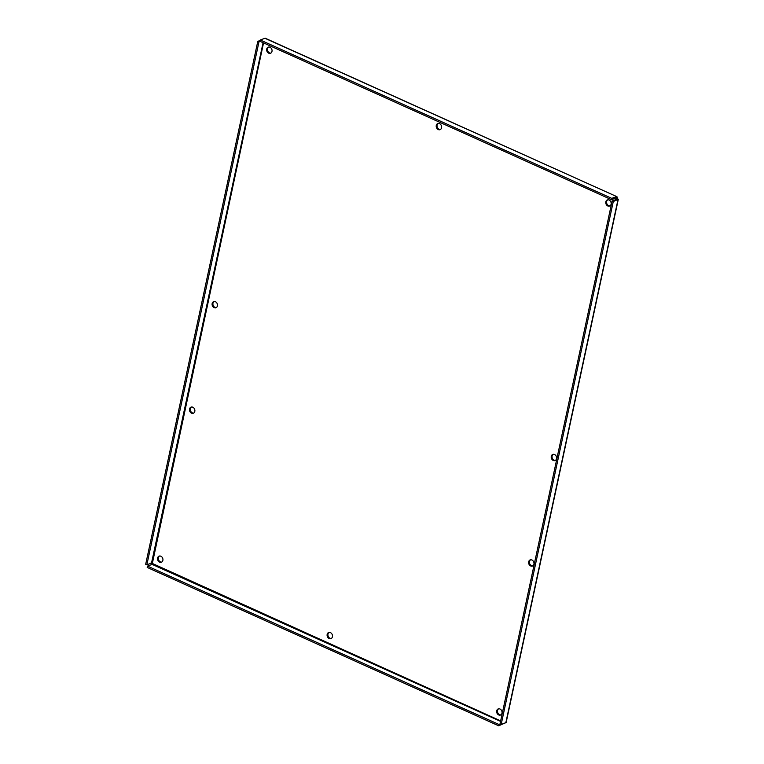 <?xml version="1.0" encoding="UTF-8"?>
<svg xmlns="http://www.w3.org/2000/svg" width="764" height="764" viewBox="0 0 764 764"><rect width="100%" height="100%" fill="white"/><g stroke="black" fill="none" stroke-linecap="round" stroke-linejoin="round"><path stroke-width="1.15" d="M191.468 407.011A3.266 2.626 -110.3 0 0 190.351 408.702A3.266 2.626 -110.3 0 0 193.703 413.066M189.539 408.998A3.266 2.626 69.7 0 1 191.048 407.126A3.266 2.626 69.7 0 1 194.639 409.284A3.266 2.626 69.7 0 1 193.311 413.257A3.266 2.626 69.7 0 1 190.456 412.34A3.266 2.626 69.7 0 1 189.539 408.998M530.588 559.811A3.266 2.626 -110.3 0 0 529.481 561.492A3.266 2.626 -110.3 0 0 532.823 565.857M528.669 561.798A3.266 2.626 69.7 0 1 530.168 559.916A3.266 2.626 69.7 0 1 533.759 562.075A3.266 2.626 69.7 0 1 532.432 566.048A3.266 2.626 69.7 0 1 529.576 565.14A3.266 2.626 69.7 0 1 528.669 561.798M329.083 632.411A3.266 2.626 -110.3 0 0 327.976 634.101A3.266 2.626 -110.3 0 0 331.318 638.456M327.164 634.397A3.266 2.626 69.7 0 1 328.663 632.516A3.266 2.626 69.7 0 1 332.254 634.674A3.266 2.626 69.7 0 1 330.927 638.647A3.266 2.626 69.7 0 1 328.071 637.739A3.266 2.626 69.7 0 1 327.164 634.397M214.082 301.532A3.266 2.626 -110.3 0 0 212.965 303.212A3.266 2.626 -110.3 0 0 216.317 307.577M212.153 303.518A3.266 2.626 69.7 0 1 213.662 301.637A3.266 2.626 69.7 0 1 217.253 303.795A3.266 2.626 69.7 0 1 215.925 307.768A3.266 2.626 69.7 0 1 213.07 306.861A3.266 2.626 69.7 0 1 212.153 303.518M159.523 556.02A3.266 2.626 -110.3 0 0 158.415 557.701A3.266 2.626 -110.3 0 0 161.758 562.065M157.604 558.006A3.266 2.626 69.7 0 1 159.103 556.125A3.266 2.626 69.7 0 1 162.694 558.283A3.266 2.626 69.7 0 1 161.366 562.256A3.266 2.626 69.7 0 1 158.511 561.339A3.266 2.626 69.7 0 1 157.604 558.006M498.644 708.811A3.266 2.626 -110.3 0 0 497.536 710.491A3.266 2.626 -110.3 0 0 500.878 714.856M496.724 710.797A3.266 2.626 69.7 0 1 498.224 708.916A3.266 2.626 69.7 0 1 501.814 711.074A3.266 2.626 69.7 0 1 500.487 715.047A3.266 2.626 69.7 0 1 497.631 714.139A3.266 2.626 69.7 0 1 496.724 710.797M553.203 454.322A3.266 2.626 -110.3 0 0 552.095 456.012A3.266 2.626 -110.3 0 0 555.438 460.367M551.283 456.309A3.266 2.626 69.7 0 1 552.783 454.427A3.266 2.626 69.7 0 1 556.373 456.586A3.266 2.626 69.7 0 1 555.046 460.558A3.266 2.626 69.7 0 1 552.191 459.651A3.266 2.626 69.7 0 1 551.283 456.309M268.642 47.043A3.266 2.626 -110.3 0 0 267.524 48.734A3.266 2.626 -110.3 0 0 270.867 53.088M266.712 49.03A3.266 2.626 69.7 0 1 268.212 47.148A3.266 2.626 69.7 0 1 271.812 49.307A3.266 2.626 69.7 0 1 270.485 53.279A3.266 2.626 69.7 0 1 267.629 52.372A3.266 2.626 69.7 0 1 266.712 49.03M438.202 123.434A3.266 2.626 -110.3 0 0 437.084 125.124A3.266 2.626 -110.3 0 0 440.436 129.488M436.273 125.43A3.266 2.626 69.7 0 1 437.772 123.548A3.266 2.626 69.7 0 1 441.372 125.707A3.266 2.626 69.7 0 1 440.045 129.679A3.266 2.626 69.7 0 1 437.189 128.763A3.266 2.626 69.7 0 1 436.273 125.43M607.762 199.834A3.266 2.626 -110.3 0 0 606.645 201.524A3.266 2.626 -110.3 0 0 609.997 205.879M605.833 201.82A3.266 2.626 69.7 0 1 607.342 199.939A3.266 2.626 69.7 0 1 610.933 202.097A3.266 2.626 69.7 0 1 609.605 206.07A3.266 2.626 69.7 0 1 606.75 205.163A3.266 2.626 69.7 0 1 605.833 201.82M263.542 42.918L152.141 564.386L147.481 566.114L498.978 724.482L498.701 725.8L504.737 723.136M500.229 724.024L498.978 724.482M500.659 720.882L151.52 563.078L152.141 564.386L500.554 721.369M147.481 566.114L147.194 567.432L498.701 725.8M260.209 41.418L258.958 41.877L146.85 564.806L145.685 564.281L257.793 41.351L260.171 40.473M263.074 42.708L151.52 563.078L146.85 564.806M258.958 41.877L257.793 41.351M616.634 199.318L617.627 198.153L616.433 196.644L611.773 198.363L260.266 39.995L265.175 38.2M265.184 38.2L616.978 196.701L264.936 38.276M616.433 196.644L616.156 197.962L616.815 198.459L616.156 197.962L611.486 199.681L259.989 41.313L260.266 39.995M611.486 199.681L611.773 198.363M505.262 722.295L505.844 722.725L501.174 724.444L613.282 201.515L618.305 199.308L506.112 722.649M501.174 724.444L500.009 723.919L612.117 200.989L616.777 199.27L616.815 198.459L616.777 199.27L617.952 199.796L617.627 198.153M612.117 200.989L613.282 201.515M616.815 198.459L615.918 198.048M505.844 722.725L617.952 199.796M152.074 564.72L152.055 564.166M151.664 563.335L151.071 562.877"/></g></svg>
